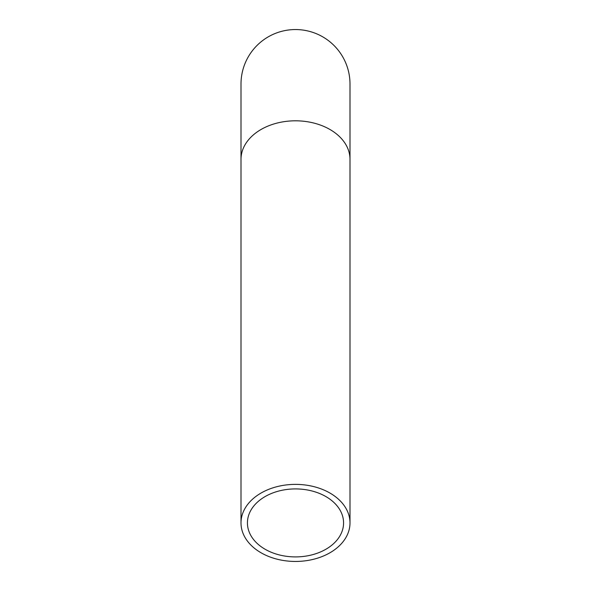 <?xml version="1.0" encoding="UTF-8"?>
<svg xmlns="http://www.w3.org/2000/svg" width="591" height="591" viewBox="0 0 591 591"><rect width="100%" height="100%" fill="white"/><g stroke="black" fill="none" stroke-linecap="round" stroke-linejoin="round"><path stroke-width="0.89" d="M241.002 159.348A54.498 38.541 180 0 1 295.5 120.808A54.498 38.541 180 0 1 349.998 159.348L349.998 84.048A54.498 54.498 0 0 0 295.5 29.55A54.498 54.498 0 0 0 241.002 84.048L241.002 522.909A54.498 38.541 180 0 0 295.5 561.45A54.498 38.541 180 0 0 349.998 522.909A54.498 38.541 180 0 0 295.5 484.376A54.498 38.541 180 0 0 241.002 522.909M295.5 488.92A48.07 33.99 180 0 0 247.43 522.909A48.07 33.99 180 0 0 295.5 556.907A48.07 33.99 180 0 0 343.57 522.909A48.07 33.99 180 0 0 295.5 488.92M349.998 159.348L349.998 522.909"/></g></svg>
